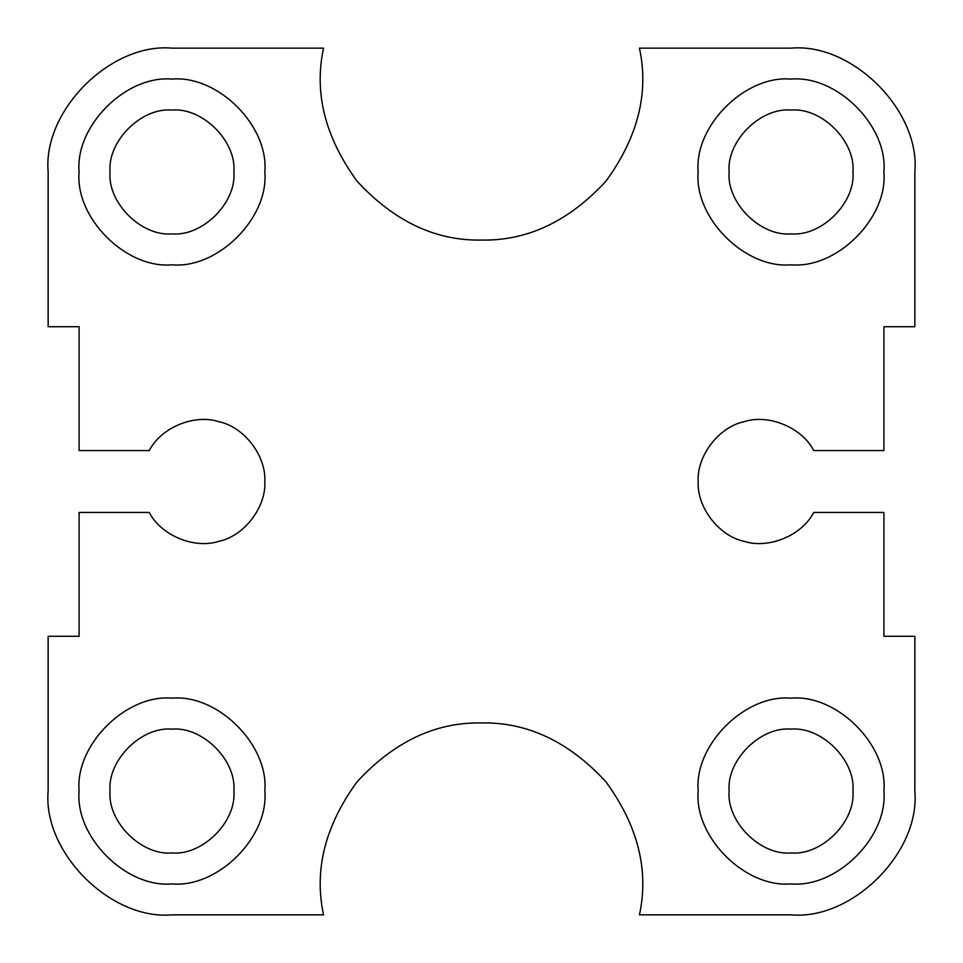 <?xml version="1.0" encoding="UTF-8"?>
<svg xmlns="http://www.w3.org/2000/svg" width="963" height="963" viewBox="0 0 963 963"><rect width="100%" height="100%" fill="white"/><g stroke="black" fill="none" stroke-linecap="round" stroke-linejoin="round"><path stroke-width="0.72" stroke-dasharray="4.82 3.61" d="M813.699 512.448L883.902 512.448L883.902 636.266L914.85 636.266L914.85 791.032M914.85 171.968L914.85 326.734L883.902 326.734L883.902 450.552L813.699 450.552M791.032 48.15L639.456 48.15C649.134 92.966 637.903 137.372 605.775 181.393C568.76 221.382 527.339 240.943 481.5 240.064C435.661 240.943 394.24 221.382 357.225 181.393C325.097 137.372 313.866 92.966 323.544 48.15L171.968 48.15M791.032 914.85L639.456 914.85C649.134 870.034 637.903 825.628 605.775 781.607C568.76 741.618 527.339 722.057 481.5 722.936C435.661 722.057 394.24 741.618 357.225 781.607C325.097 825.628 313.866 870.034 323.544 914.85L171.968 914.85M791.032 883.902C836.979 888.042 888.042 836.979 883.902 791.032C888.042 745.097 836.979 694.022 791.032 698.175C745.097 694.022 694.022 745.097 698.175 791.032C694.022 836.979 745.097 888.042 791.032 883.902M791.032 264.825C836.979 268.978 888.042 217.903 883.902 171.968C888.042 126.021 836.979 74.958 791.032 79.098C745.097 74.958 694.022 126.021 698.175 171.968C694.022 217.903 745.097 268.978 791.032 264.825M149.301 512.448L79.098 512.448L79.098 636.266L48.15 636.266L48.15 791.032M149.301 450.552L79.098 450.552L79.098 326.734L48.15 326.734L48.15 171.968M171.968 883.902C126.021 888.042 74.958 836.979 79.098 791.032C74.958 745.097 126.021 694.022 171.968 698.175C217.903 694.022 268.978 745.097 264.825 791.032C268.978 836.979 217.903 888.042 171.968 883.902M171.968 264.825C126.021 268.978 74.958 217.903 79.098 171.968C74.958 126.021 126.021 74.958 171.968 79.098C217.903 74.958 268.978 126.021 264.825 171.968C268.978 217.903 217.903 268.978 171.968 264.825"/><path stroke-width="1.44" d="M791.032 729.123C760.409 726.367 726.367 760.409 729.123 791.032C726.367 821.668 760.409 855.71 791.032 852.941C821.668 855.71 855.71 821.668 852.941 791.032C855.71 760.409 821.668 726.367 791.032 729.123C760.409 726.367 726.367 760.409 729.123 791.032C726.367 821.668 760.409 855.71 791.032 852.941C821.668 855.71 855.71 821.668 852.941 791.032C855.71 760.409 821.668 726.367 791.032 729.123M791.032 883.902C836.979 888.042 888.042 836.979 883.902 791.032C888.042 745.097 836.979 694.022 791.032 698.175C745.097 694.022 694.022 745.097 698.175 791.032C694.022 836.979 745.097 888.042 791.032 883.902M914.85 171.968C920.387 110.709 852.291 42.613 791.032 48.15C852.291 42.613 920.387 110.709 914.85 171.968L914.85 326.734L883.902 326.734L883.902 450.552L813.699 450.552C802.059 427.56 768.546 413.669 744.062 421.698C718.843 426.994 696.755 455.776 698.175 481.5C696.755 507.224 718.843 536.006 744.062 541.302C768.546 549.331 802.059 535.44 813.699 512.448L883.902 512.448L883.902 636.266L914.85 636.266L914.85 791.032C920.387 852.291 852.291 920.387 791.032 914.85L639.456 914.85C649.134 870.034 637.903 825.628 605.775 781.607C568.76 741.618 527.339 722.057 481.5 722.936C435.661 722.057 394.24 741.618 357.225 781.607C325.097 825.628 313.866 870.034 323.544 914.85L171.968 914.85C110.709 920.387 42.613 852.291 48.15 791.032L48.15 636.266L79.098 636.266L79.098 512.448L149.301 512.448C160.941 535.44 194.454 549.331 218.938 541.302C244.157 536.006 266.245 507.224 264.825 481.5C266.245 507.224 244.157 536.006 218.938 541.302C194.454 549.331 160.941 535.44 149.301 512.448M813.699 450.552C802.059 427.56 768.546 413.669 744.062 421.698C718.843 426.994 696.755 455.776 698.175 481.5C696.755 507.224 718.843 536.006 744.062 541.302C768.546 549.331 802.059 535.44 813.699 512.448M791.032 48.15L639.456 48.15C649.134 92.966 637.903 137.372 605.775 181.393C568.76 221.382 527.339 240.943 481.5 240.064C435.661 240.943 394.24 221.382 357.225 181.393C325.097 137.372 313.866 92.966 323.544 48.15L171.968 48.15C110.709 42.613 42.613 110.709 48.15 171.968C42.613 110.709 110.709 42.613 171.968 48.15M791.032 914.85C852.291 920.387 920.387 852.291 914.85 791.032M791.032 110.059C760.409 107.29 726.367 141.332 729.123 171.968C726.367 202.591 760.409 236.633 791.032 233.877C821.668 236.633 855.71 202.591 852.941 171.968C855.71 141.332 821.668 107.29 791.032 110.059C760.409 107.29 726.367 141.332 729.123 171.968C726.367 202.591 760.409 236.633 791.032 233.877C821.668 236.633 855.71 202.591 852.941 171.968C855.71 141.332 821.668 107.29 791.032 110.059M791.032 79.098C745.097 74.958 694.022 126.021 698.175 171.968C694.022 217.903 745.097 268.978 791.032 264.825C836.979 268.978 888.042 217.903 883.902 171.968C888.042 126.021 836.979 74.958 791.032 79.098M171.968 729.123C202.591 726.367 236.633 760.409 233.877 791.032C236.633 821.668 202.591 855.71 171.968 852.941C141.332 855.71 107.29 821.668 110.059 791.032C107.29 760.409 141.332 726.367 171.968 729.123C202.591 726.367 236.633 760.409 233.877 791.032C236.633 821.668 202.591 855.71 171.968 852.941C141.332 855.71 107.29 821.668 110.059 791.032C107.29 760.409 141.332 726.367 171.968 729.123M171.968 883.902C217.903 888.042 268.978 836.979 264.825 791.032C268.978 745.097 217.903 694.022 171.968 698.175C126.021 694.022 74.958 745.097 79.098 791.032C74.958 836.979 126.021 888.042 171.968 883.902M149.301 450.552C160.941 427.56 194.454 413.669 218.938 421.698C244.157 426.994 266.245 455.776 264.825 481.5C266.245 455.776 244.157 426.994 218.938 421.698C194.454 413.669 160.941 427.56 149.301 450.552L79.098 450.552L79.098 326.734L48.15 326.734L48.15 171.968M171.968 914.85C110.709 920.387 42.613 852.291 48.15 791.032M171.968 110.059C202.591 107.29 236.633 141.332 233.877 171.968C236.633 202.591 202.591 236.633 171.968 233.877C141.332 236.633 107.29 202.591 110.059 171.968C107.29 141.332 141.332 107.29 171.968 110.059C202.591 107.29 236.633 141.332 233.877 171.968C236.633 202.591 202.591 236.633 171.968 233.877C141.332 236.633 107.29 202.591 110.059 171.968C107.29 141.332 141.332 107.29 171.968 110.059M171.968 79.098C126.021 74.958 74.958 126.021 79.098 171.968C74.958 217.903 126.021 268.978 171.968 264.825C217.903 268.978 268.978 217.903 264.825 171.968C268.978 126.021 217.903 74.958 171.968 79.098"/></g></svg>
